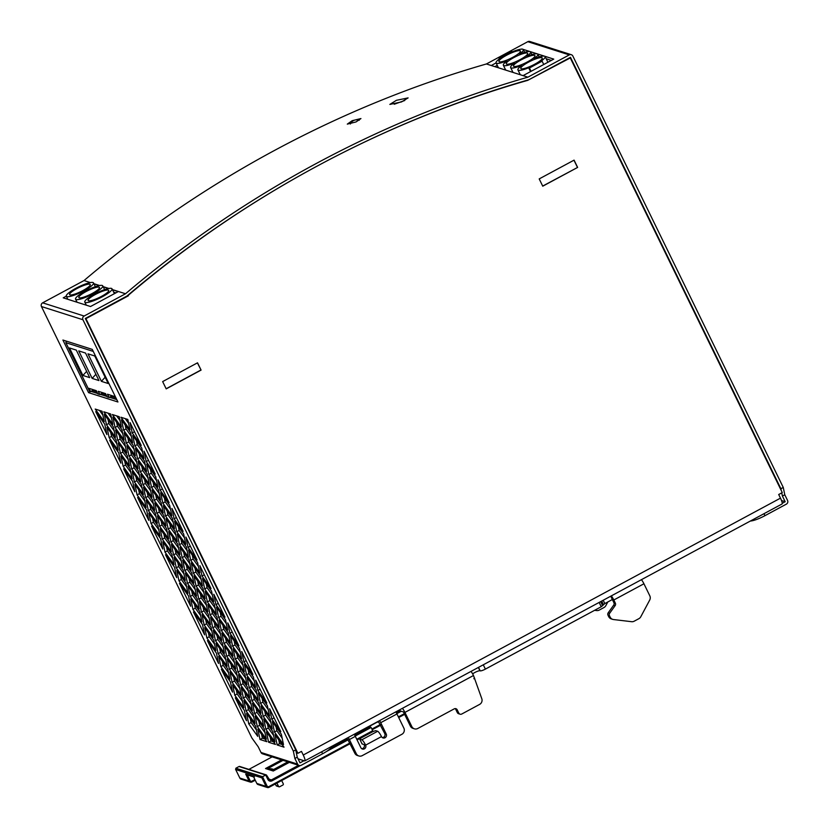 <?xml version="1.0" encoding="UTF-8"?>
<svg xmlns="http://www.w3.org/2000/svg" width="829" height="829" viewBox="0 0 829 829"><rect width="100%" height="100%" fill="white"/><g stroke="black" fill="none" stroke-linecap="round" stroke-linejoin="round"><path stroke-width="1.24" d="M298.057 758.846L304.461 760.877A7.347 1.44 61.7 0 0 304.792 760.877A7.347 1.44 61.7 0 0 303.248 755.022L301.476 751.385L297.901 753.302L86.112 319.061A2.3 2.207 -72.3 0 1 86.309 318.44L128.329 295.829L127.821 295.321M128.132 295.425A1092.239 1049.4 -72.3 0 1 527.669 80.372L569.886 58.154A2.3 2.207 -72.3 0 1 570.476 58.351L782.265 492.592L778.7 494.509L780.472 498.146A7.347 1.44 -118.3 0 1 782.016 504.001L304.792 760.877M543.741 64.496L542.114 61.17L529.43 67.999L531.057 71.325M524.612 52.32L523.306 49.636A15.15 2.964 154 0 0 512.529 51.75L511.783 51.512L499.099 58.341L499.846 58.579A15.15 2.964 154 0 0 496.074 62.921A15.15 2.964 154 0 0 496.612 63.325A15.15 2.964 154 0 0 506.851 60.807L507.12 60.9A15.15 2.964 154 0 0 503.348 65.242A15.15 2.964 154 0 0 503.887 65.636A15.15 2.964 154 0 0 514.125 63.128L514.405 63.211A15.15 2.964 154 0 0 510.633 67.553A15.15 2.964 154 0 0 511.172 67.957A15.15 2.964 154 0 0 521.41 65.439L521.679 65.532A15.15 2.964 154 0 0 517.907 69.874A15.15 2.964 154 0 0 518.446 70.268A15.15 2.964 154 0 0 528.684 67.76L529.43 67.999M499.379 58.921L499.099 58.341M512.84 57.284A11.938 2.332 154 0 1 498.954 61.512A11.938 2.332 154 0 1 508.664 54.186A11.938 2.332 154 0 1 520.415 51.046A11.938 2.332 154 0 1 515.555 55.719A11.938 2.332 -26 0 1 512.84 57.284M523.306 49.636A15.15 2.964 154 0 1 519.534 53.978L519.804 54.072A15.15 2.964 154 0 1 530.581 51.958A15.15 2.964 154 0 1 526.809 56.299L527.089 56.382A15.15 2.964 154 0 1 537.866 54.279A15.15 2.964 154 0 1 534.094 58.621L534.363 58.704A15.15 2.964 154 0 1 545.14 56.59A15.15 2.964 154 0 1 541.368 60.931L542.114 61.17M521.223 68.776A11.938 2.332 -26 0 0 533.627 64.786A11.938 2.332 -26 0 0 542.259 57.999A11.938 2.332 -26 0 0 541.834 57.688A11.938 2.332 -26 0 0 529.43 61.678A11.938 2.332 -26 0 0 520.799 68.465A11.938 2.332 -26 0 0 521.223 68.776M513.939 66.465A11.938 2.332 -26 0 0 526.342 62.476A11.938 2.332 -26 0 0 534.974 55.678A11.938 2.332 -26 0 0 534.55 55.367A11.938 2.332 -26 0 0 522.146 59.356A11.938 2.332 -26 0 0 513.514 66.144A11.938 2.332 -26 0 0 513.939 66.465M506.664 64.144A11.938 2.332 -26 0 0 519.068 60.154A11.938 2.332 -26 0 0 527.7 53.367A11.938 2.332 -26 0 0 527.275 53.056A11.938 2.332 -26 0 0 514.871 57.046A11.938 2.332 -26 0 0 506.239 63.833A11.938 2.332 -26 0 0 506.664 64.144M530.56 71.595L528.684 67.76M780.887 488.737L570.476 57.325L528.84 79.739A1104.964 1061.628 107.7 0 0 126.951 296.057L85.325 318.471L295.735 749.872L293.352 751.157L82.941 319.745A2.756 2.642 -72.3 0 1 84.133 316.036L42.642 302.834L84.03 280.554A1107.72 1064.27 107.7 0 1 486.416 63.968L527.804 41.688A2.756 2.642 107.7 0 1 529.824 41.491L571.316 54.704A2.756 2.642 -72.3 0 1 572.849 56.051L783.27 487.452L780.887 488.737L781.26 490.519M781.747 492.872L782.41 496.053L785.167 501.721L782.244 503.296M781.529 500.561L785.167 501.721M42.642 302.834A2.756 2.642 107.7 0 0 41.45 306.543L251.861 737.945L258.233 746.815L261 752.483A2.756 2.642 107.7 0 0 262.544 753.82L299.176 765.488A2.756 2.642 -72.3 0 1 297.642 764.141L294.875 758.473L297.248 757.198L295.735 749.872M303.984 760.721L300.015 762.856L297.248 757.198M750.411 521.016A13.772 2.694 -26 0 0 764.949 515.669L786.358 504.146A2.756 2.642 -72.3 0 0 787.55 500.436L784.783 494.778L782.41 496.053M784.783 494.778L783.27 487.452M571.316 54.704A2.756 2.642 -72.3 0 0 569.295 54.901L527.907 77.17A1107.72 1064.27 -72.3 0 0 125.521 293.767L84.133 316.036M293.352 751.157L294.875 758.473M128.619 423.339L125.22 418.614M120.039 420.604L116.64 415.878M111.459 417.878L108.06 413.153M102.879 415.142L99.49 410.417M114.153 430.821L108.858 423.453L108.039 419.547M122.733 433.546L117.438 426.179L116.62 422.282M131.303 436.282L126.008 428.914L125.2 425.008M142.578 451.95L137.282 444.582L136.474 440.686M133.997 449.225L128.702 441.857L127.894 437.95M125.417 446.489L120.122 439.121L119.314 435.225M116.837 443.764L111.542 436.396L110.734 432.5M130.795 472.375L125.5 465.017L124.692 461.111M128.112 459.432L122.816 452.074L121.998 448.168M139.376 475.11L134.08 467.743L133.272 463.846M136.681 462.167L131.386 454.8L130.578 450.903M147.956 477.836L142.661 470.478L141.852 466.572M145.262 464.893L139.966 457.525L139.158 453.629M156.536 480.571L151.241 473.204L150.422 469.297M159.22 493.514L153.925 486.146L153.116 482.25M150.64 490.778L145.344 483.421L144.536 479.514M142.06 488.053L136.764 480.685L135.956 476.789M144.754 500.996L139.459 493.628L138.65 489.732M158.712 529.607L153.417 522.249L152.609 518.343M156.018 516.664L150.723 509.307L149.914 505.4M153.334 503.721L148.039 496.364L147.23 492.457M164.598 519.4L159.303 512.032L158.494 508.136M161.914 506.457L156.619 499.089L155.8 495.193M173.178 522.125L167.883 514.768L167.075 510.861M170.494 509.182L165.199 501.825L164.38 497.918M184.442 537.803L179.147 530.436L178.339 526.539M175.872 535.068L170.577 527.71L169.758 523.804M167.292 532.342L161.997 524.975L161.178 521.078M169.976 545.285L164.681 537.917L163.873 534.021M178.556 548.01L173.261 540.653L172.453 536.746M187.136 550.746L181.841 543.378L181.033 539.482M198.4 566.414L193.105 559.057L192.297 555.15M189.82 563.689L184.525 556.321L183.717 552.425M181.25 560.953L175.955 553.596L175.137 549.689M172.67 558.228L167.375 550.86L166.556 546.964M186.629 586.839L181.333 579.481L180.515 575.575M183.934 573.896L178.639 566.539L177.831 562.632M192.515 576.632L187.219 569.264L186.411 565.368M195.198 589.574L189.903 582.207L189.095 578.31M203.779 592.3L198.483 584.942L197.675 581.036M201.095 579.357L195.799 572L194.991 568.093M212.359 595.035L207.063 587.668L206.255 583.771M215.053 607.978L209.758 600.611L208.949 596.714M206.473 605.243L201.178 597.885L200.369 593.978M197.893 602.517L192.597 595.149L191.789 591.253M200.587 615.46L195.281 608.092L194.473 604.196M211.851 631.138L206.556 623.771L205.747 619.864M209.157 618.185L203.861 610.828L203.053 606.921M217.737 620.921L212.442 613.553L211.633 609.657M220.431 633.864L215.136 626.496L214.328 622.6M226.317 623.646L221.022 616.289L220.213 612.382M229.011 636.589L223.716 629.232L222.897 625.325M214.535 644.081L209.24 636.713L208.431 632.807M228.493 672.692L223.198 665.324L222.39 661.428M225.809 659.749L220.514 652.382L219.706 648.485M223.115 646.807L217.82 639.439L217.011 635.542M231.695 649.532L226.4 642.174L225.592 638.268M234.389 662.485L229.094 655.117L228.276 651.211M240.275 652.268L234.98 644.9L234.172 641.004M242.97 665.21L237.674 657.843L236.856 653.946M254.234 680.889L248.938 673.521L248.13 669.614M245.653 678.153L240.358 670.785L239.55 666.889M237.073 675.428L231.778 668.06L230.97 664.153M242.451 701.313L237.156 693.946L236.348 690.039M239.768 688.371L234.472 681.003L233.654 677.096M251.032 704.039L245.736 696.671L244.928 692.775M248.348 691.096L243.052 683.728L242.234 679.832M259.612 706.774L254.316 699.407L253.508 695.5M256.917 693.832L251.622 686.464L250.814 682.557M268.192 709.5L262.897 702.132L262.088 698.236M282.15 738.121L276.855 730.753L276.036 726.846M270.876 722.442L265.581 715.075L264.772 711.178M273.57 735.385L268.275 728.017L267.466 724.121M262.296 719.717L257 712.349L256.192 708.443M264.99 732.66L259.695 725.292L258.886 721.385M253.726 716.981L248.431 709.614L247.612 705.717M256.41 729.924L251.114 722.556L250.306 718.66M261.57 734.328L262.378 738.235L264.969 739.053M270.15 737.064L270.959 740.96L273.549 741.789M278.731 739.789L279.539 743.696L282.129 744.515M90.952 391.371L97.656 393.506M100.205 394.314L106.9 396.449M109.449 397.257L116.143 399.391M299.176 765.488A2.756 2.642 -72.3 0 0 301.196 765.291L322.605 753.768A13.772 2.694 -26 0 0 331.351 746.577M129.956 429.785L127.811 419.433L120.941 417.246L129.956 429.785M121.376 427.059L119.231 416.707L112.371 414.521L121.376 427.059M103.791 411.795L110.651 413.972L112.806 424.334L103.791 411.795M104.226 421.598L102.071 411.246L95.211 409.06L104.226 421.598M104.765 424.189L95.749 411.65L106.91 434.541L104.765 424.189M106.475 424.738L115.49 437.277L113.335 426.914L104.33 414.376L106.475 424.738L108.858 423.453M115.055 427.463L124.07 440.002L121.915 429.65L112.899 417.111L115.055 427.463L117.438 426.179M123.635 430.189L132.65 442.727L130.495 432.375L121.48 419.837L123.635 430.189L126.008 428.914M132.215 432.925L141.231 445.463L130.06 422.572L132.215 432.925L134.505 431.691M132.754 435.515L134.899 445.867L143.914 458.406L141.769 448.054L132.754 435.515M124.174 432.779L126.319 443.142L135.334 455.681L133.189 445.318L124.174 432.779M115.594 430.054L117.749 440.406L126.754 452.945L124.609 442.593L115.594 430.054M116.029 439.857L107.014 427.318L109.169 437.681L118.184 450.22L116.029 439.857M118.713 452.8L109.708 440.261L120.868 463.162L118.713 452.8M129.987 468.478L120.972 455.94L123.127 466.292L132.132 478.83L129.987 468.478M129.448 465.888L127.293 455.535L118.278 442.997L120.433 453.349L129.448 465.888M129.552 458.665L131.697 469.027L140.712 481.566L138.567 471.204L129.552 458.665M138.028 468.623L135.873 458.261L126.858 445.722L129.013 456.085L138.028 468.623M138.132 461.401L140.277 471.753L149.293 484.291L147.147 473.939L138.132 461.401M146.609 471.349L144.453 460.997L135.438 448.458L137.593 458.81L146.609 471.349M146.173 461.535L144.018 451.183L155.189 474.084L146.173 461.535L148.464 460.302M146.712 464.126L148.857 474.489L157.873 487.027L155.717 476.665L146.712 464.126M160.132 490.157L169.137 502.695L157.976 479.804L160.132 490.157L162.422 488.923M149.396 477.069L151.552 487.431L160.567 499.97L158.412 489.607L149.396 477.069M140.816 474.343L142.971 484.696L151.987 497.234L149.831 486.882L140.816 474.343M132.236 471.608L134.391 481.97L143.407 494.509L141.251 484.146L132.236 471.608M132.671 481.421L123.656 468.882L134.826 491.773L132.671 481.421M143.945 497.089L134.93 484.55L137.075 494.913L146.091 507.452L143.945 497.089M146.629 510.032L137.614 497.493L148.785 520.394L146.629 510.032M148.888 513.172L151.033 523.524L160.049 536.062L157.904 525.71L148.888 513.172M148.35 510.581L157.365 523.12L155.21 512.768L146.194 500.229L148.35 510.581L150.723 509.307M145.655 497.638L154.671 510.177L152.526 499.825L143.51 487.286L145.655 497.638L148.039 496.364M156.93 513.317L165.945 525.855L163.79 515.493L154.774 502.954L156.93 513.317L159.303 512.032M154.235 500.374L163.251 512.913L161.095 502.55L152.09 490.012L154.235 500.374L156.619 499.089M165.51 516.042L174.515 528.581L172.37 518.229L163.354 505.69L165.51 516.042L167.883 514.768M162.816 503.099L171.831 515.638L169.676 505.286L160.66 492.747L162.816 503.099L165.199 501.825M174.08 518.778L183.095 531.316L171.935 508.415L174.08 518.778L176.38 517.534M176.774 531.721L185.789 544.259L183.634 533.897L174.618 521.358L176.774 531.721L179.147 530.436M166.038 518.633L168.194 528.985L177.209 541.524L175.054 531.171L166.038 518.633M157.469 515.897L159.614 526.26L168.629 538.798L166.474 528.436L157.469 515.897M160.588 538.653L151.572 526.114L162.743 549.005L160.588 538.653M162.308 539.202L171.323 551.741L169.168 541.378L160.152 528.84L162.308 539.202L164.681 537.917M170.888 541.928L179.893 554.466L177.748 544.114L168.733 531.576L170.888 541.928L173.261 540.653M179.458 544.663L188.473 557.202L186.328 546.839L177.313 534.301L179.458 544.663L181.841 543.378M188.038 547.389L197.053 559.927L185.893 537.037L188.038 547.389L190.338 546.156M188.577 549.979L190.732 560.331L199.748 572.87L197.592 562.518L188.577 549.979M179.997 547.244L182.152 557.606L191.167 570.145L189.012 559.782L179.997 547.244M171.416 544.518L173.572 554.87L182.587 567.409L180.432 557.057L171.416 544.518M171.862 554.321L162.847 541.783L164.992 552.145L174.007 564.684L171.862 554.321M174.546 567.264L165.531 554.725L176.701 577.626L174.546 567.264M185.81 582.942L176.795 570.404L178.95 580.756L187.965 593.295L185.81 582.942M185.271 580.352L183.126 570L174.111 557.461L176.266 567.813L185.271 580.352M193.851 583.088L191.706 572.725L182.691 560.186L184.836 570.549L193.851 583.088M185.375 573.129L187.53 583.492L196.546 596.03L194.39 585.668L185.375 573.129M193.955 575.865L196.11 586.217L205.126 598.756L202.97 588.403L193.955 575.865M202.431 585.813L200.286 575.461L191.271 562.922L193.416 573.274L202.431 585.813M201.996 576.01L199.851 565.647L211.012 588.549L201.996 576.01L204.297 574.766M202.535 578.59L204.69 588.953L213.706 601.491L211.55 591.129L202.535 578.59M215.954 604.621L213.809 594.269L224.97 617.159L215.954 604.621L218.255 603.388M205.229 591.533L207.374 601.895L216.39 614.434L214.245 604.072L205.229 591.533M196.649 588.808L198.794 599.16L207.81 611.698L205.665 601.346L196.649 588.808M188.069 586.072L190.214 596.434L199.229 608.973L197.084 598.611L188.069 586.072M188.504 595.885L179.489 583.347L190.66 606.237L188.504 595.885M190.753 599.025L192.908 609.377L201.924 621.916L199.768 611.564L190.753 599.025M202.027 614.693L204.172 625.045L213.188 637.584L211.043 627.232L202.027 614.693M202.463 624.506L193.447 611.968L204.608 634.859L202.463 624.506M210.504 624.641L208.348 614.289L199.333 601.75L201.488 612.103L210.504 624.641M219.084 627.377L216.929 617.014L207.913 604.476L210.069 614.838L219.084 627.377M210.607 617.418L212.752 627.781L221.768 640.32L219.623 629.957L210.607 617.418M227.664 630.102L225.509 619.75L216.493 607.211L218.649 617.564L227.664 630.102M229.913 633.242L238.928 645.781L227.757 622.88L229.913 633.242L232.213 631.999M219.188 620.154L221.333 630.506L230.348 643.045L228.193 632.693L219.188 620.154M206.867 637.988L215.882 650.527L213.727 640.175L204.711 627.636L206.867 637.988L209.24 636.713M216.421 653.117L207.405 640.579L218.566 663.469L216.421 653.117M227.685 668.796L218.669 656.257L220.825 666.609L229.84 679.148L227.685 668.796M227.146 666.205L225.001 655.853L215.986 643.314L218.131 653.666L227.146 666.205M224.462 653.262L222.307 642.91L213.291 630.372L215.447 640.724L224.462 653.262M233.042 655.988L230.887 645.636L221.871 633.097L224.027 643.449L233.042 655.988M224.566 646.04L226.711 656.392L235.726 668.93L233.571 658.578L224.566 646.04M241.612 658.723L239.467 648.361L230.452 635.822L232.597 646.185L241.612 658.723M233.136 648.775L235.291 659.128L244.306 671.666L242.151 661.314L233.136 648.775M241.716 651.501L252.886 674.391L243.871 661.853L241.716 651.501M244.41 664.443L246.555 674.796L255.57 687.334L253.425 676.982L244.41 664.443M235.83 661.718L237.985 672.07L246.99 684.609L244.845 674.257L235.83 661.718M227.25 658.982L229.405 669.335L238.42 681.873L236.265 671.521L227.25 658.982M232.524 692.091L230.379 681.739L221.364 669.2L232.524 692.091M232.628 684.868L234.783 695.22L243.799 707.759L241.643 697.407L232.628 684.868M238.949 684.464L229.944 671.925L232.089 682.277L241.104 694.816L238.949 684.464M243.363 697.956L252.368 710.494L250.223 700.142L241.208 687.604L243.363 697.956L245.736 696.671M247.529 687.2L238.514 674.661L240.669 685.013L249.684 697.552L247.529 687.2M251.933 700.681L260.948 713.22L258.803 702.868L249.788 690.329L251.933 700.681L254.316 699.407M256.109 689.925L247.094 677.386L249.249 687.738L258.265 700.277L256.109 689.925M260.513 703.417L269.529 715.955L267.384 705.603L258.368 693.065L260.513 703.417L262.897 702.132M255.674 680.122L266.845 703.013L257.829 690.474L255.674 680.122M269.632 708.733L280.803 731.624L271.788 719.085L269.632 708.733M272.327 721.676L274.472 732.028L283.487 744.566L281.332 734.214L272.327 721.676M272.223 728.898L270.067 718.546L261.052 706.007L263.207 716.36L272.223 728.898M263.746 718.95L265.891 729.302L274.907 741.841L272.762 731.489L263.746 718.95M263.643 726.163L261.487 715.81L252.472 703.272L254.627 713.624L263.643 726.163M255.166 716.215L257.311 726.567L266.327 739.105L264.182 728.753L255.166 716.215M255.063 723.437L252.907 713.085L243.892 700.546L246.047 710.899L255.063 723.437M255.601 726.028L246.586 713.489L248.741 723.841L257.746 736.38L255.601 726.028M246.482 720.702L244.327 710.349L235.322 697.811L246.482 720.702M266.865 741.696L257.85 729.157L260.005 739.509L266.865 741.696M275.446 744.432L266.43 731.893L268.586 742.245L275.446 744.432M284.026 747.157L277.166 744.97L275.01 734.618L284.026 747.157M62.911 340.035L92.268 349.382L117.936 401.992L88.568 392.645L62.911 340.035M67.47 298.616L66.797 298.979M115.863 292.875L113.666 292.181M105.128 289.466L104.423 289.238M95.884 286.523L95.18 286.295M404.759 100.496L394.241 104.247M544.808 56.268L553.741 59.118L523.058 75.626L486.416 63.968M496.074 62.931L491.276 65.512M527.907 77.17L523.058 75.626M521.949 48.994L522.529 49.18M522.964 49.325L529.814 51.502M530.249 51.636L537.088 53.812M537.524 53.958L544.373 56.134M494.851 66.652L497.255 65.356M551.347 60.403L546.207 58.766M539.876 56.755L538.923 56.455M532.591 54.434L531.648 54.134M525.317 52.123L524.363 51.823M125.521 293.767L112.412 289.59M108.868 288.461L103.159 286.647M99.625 285.518L93.915 283.705M90.382 282.585L84.03 280.554M401.516 101.926L389.848 104.413L396.417 100.309L408.117 97.895L401.516 101.926M356.045 121.936L347.299 124.122L352.17 120.702L360.936 118.557L356.045 121.936M112.485 289.756L118.257 291.59L90.516 306.523L63.222 297.839L66.289 296.181M93.998 283.87L99.356 285.57M103.242 286.813L108.599 288.513M134.899 445.867L137.282 444.582M126.319 443.142L128.702 441.857M117.749 440.406L120.122 439.121M109.169 437.681L111.542 436.396M123.127 466.292L125.5 465.017M120.433 453.349L122.816 452.074M131.697 469.027L134.08 467.743M129.013 456.085L131.386 454.8M140.277 471.753L142.661 470.478M137.593 458.81L139.966 457.525M148.857 474.489L151.241 473.204M151.552 487.431L153.925 486.146M142.971 484.696L145.344 483.421M134.391 481.97L136.764 480.685M137.075 494.913L139.459 493.628M151.033 523.524L153.417 522.249M168.194 528.985L170.577 527.71M159.614 526.26L161.997 524.975M190.732 560.331L193.105 559.057M182.152 557.606L184.525 556.321M173.572 554.87L175.955 553.596M164.992 552.145L167.375 550.86M178.95 580.756L181.333 579.481M176.266 567.813L178.639 566.539M184.836 570.549L187.219 569.264M187.53 583.492L189.903 582.207M196.11 586.217L198.483 584.942M193.416 573.274L195.799 572M204.69 588.953L207.063 587.668M207.374 601.895L209.758 600.611M198.794 599.16L201.178 597.885M190.214 596.434L192.597 595.149M192.908 609.377L195.281 608.092M204.172 625.045L206.556 623.771M201.488 612.103L203.861 610.828M210.069 614.838L212.442 613.553M212.752 627.781L215.136 626.496M218.649 617.564L221.022 616.289M221.333 630.506L223.716 629.232M223.198 665.324L220.825 666.609M220.514 652.382L218.131 653.666M217.82 639.439L215.447 640.724M226.4 642.174L224.027 643.449M226.711 656.392L229.094 655.117M234.98 644.9L232.597 646.185M235.291 659.128L237.674 657.843M246.161 660.62L243.871 661.853M246.555 674.796L248.938 673.521M237.985 672.07L240.358 670.785M229.405 669.335L231.778 668.06M234.783 695.22L237.156 693.946M234.472 681.003L232.089 682.277M243.052 683.728L240.669 685.013M251.622 686.464L249.249 687.738M260.119 689.231L257.829 690.474M274.078 717.852L271.788 719.085M274.472 732.028L276.855 730.753M265.581 715.075L263.207 716.36M265.891 729.302L268.275 728.017M257 712.349L254.627 713.624M257.311 726.567L259.695 725.292M248.431 709.614L246.047 710.899M251.114 722.556L248.741 723.841M262.378 738.235L260.005 739.509M270.959 740.96L268.586 742.245M279.539 743.696L277.166 744.97M96.869 391.889L92.547 390.511L88.568 392.645M166.204 388.874L162.65 381.589L197.53 362.812L201.084 370.097L166.204 388.874M539.202 178.909L574.082 160.132L577.626 167.417L542.746 186.193L539.202 178.909M569.886 58.154L569.285 57.968M297.901 753.302L296.336 752.805M115.355 397.775L111.045 396.397L109.055 397.464L107.096 396.842L105.511 393.599L98.236 391.288L99.812 394.521L97.843 393.899L96.268 390.656L88.993 388.345L90.568 391.578L89.563 391.257L65.874 342.698L66.237 341.092M86.112 319.061L85.522 318.875M106.112 394.832L101.791 393.454L103.003 392.801M111.045 396.397L112.247 395.744M92.547 390.511L93.76 389.858M93.262 351.413L65.874 342.698M116.951 399.972L114.754 396.542L107.48 394.221L109.055 397.464M94.775 355.993L108.195 383.516L101.407 381.35L87.988 353.838L94.775 355.993M85.532 353.05L98.952 380.573L92.164 378.407L78.734 350.895L85.532 353.05M76.289 350.107L89.708 377.63L82.91 375.464L69.491 347.952L76.289 350.107M101.791 393.454L99.812 394.521M102.413 296.72A15.15 2.964 154 0 1 84.786 302.088A15.15 2.964 154 0 1 94.402 294.171A15.15 2.964 154 0 1 112.019 288.803A15.15 2.964 154 0 1 102.413 296.72M101.439 296.409A11.482 2.238 -26 0 0 108.723 290.409A11.482 2.238 -26 0 0 95.366 294.471A11.482 2.238 -26 0 0 88.092 300.471A11.482 2.238 -26 0 0 101.439 296.409M93.159 293.777A15.15 2.964 154 0 1 75.543 299.145A15.15 2.964 154 0 1 85.159 291.228A15.15 2.964 154 0 1 102.775 285.86A15.15 2.964 154 0 1 93.159 293.777M92.195 293.466A11.482 2.238 -26 0 0 99.48 287.466A11.482 2.238 -26 0 0 86.123 291.539A11.482 2.238 -26 0 0 78.838 297.528A11.482 2.238 -26 0 0 92.195 293.466M83.916 290.834A15.15 2.964 154 0 1 66.299 296.202A15.15 2.964 154 0 1 75.905 288.285A15.15 2.964 154 0 1 93.532 282.917A15.15 2.964 154 0 1 83.916 290.834M82.952 290.523A11.482 2.238 -26 0 0 90.226 284.523A11.482 2.238 -26 0 0 76.879 288.596A11.482 2.238 -26 0 0 69.595 294.585A11.482 2.238 -26 0 0 82.952 290.523M101.407 381.35L105.138 377.226M92.164 378.407L95.884 374.283M82.91 375.464L86.641 371.34M128.329 295.829L127.521 295.57M86.309 318.44L85.719 318.253M197.406 362.874L201.084 370.097M200.898 370.035L166.142 388.749M542.694 186.069L577.626 167.417M577.45 167.354L573.958 160.194M641.439 579.668A5.513 1.088 -118.3 0 1 643.936 583.771L649.801 595.802A4.591 4.414 -72.3 0 1 649.698 600.072L640.786 616.766A4.591 4.414 -72.3 0 1 638.89 618.672L634.206 621.19A4.591 4.414 -72.3 0 1 631.625 621.698L613.522 619.543A4.591 4.414 -72.3 0 1 610.165 617.128L608.704 616.672L607.989 615.201A2.3 2.207 107.7 0 1 608.206 612.797L609.657 613.263L615.159 605.584A2.3 2.207 107.7 0 0 615.367 603.191L613.812 599.989A5.513 1.088 61.7 0 0 611.315 595.885M375.413 722.857A4.591 0.902 154 0 1 378.635 722.049L384.77 733.572L386.231 734.038A2.756 2.642 107.7 0 1 383.019 737.945A2.756 2.642 107.7 0 1 381.475 736.598A5.513 1.088 -118.3 0 0 377.651 731.271L361.796 739.81A5.513 1.088 61.7 0 1 365.62 745.126A2.756 2.642 107.7 0 1 362.397 749.033A2.756 2.642 107.7 0 1 360.864 747.685L355.33 736.359A5.513 1.088 -118.3 0 0 354.201 734.276A4.591 0.902 154 0 1 354.346 734.204M346.242 738.556L347.506 738.96L330.895 747.903M248.897 769.385L272.13 756.877M289.362 762.359L273.28 771.011L270.617 770.162A5.513 5.295 -72.3 0 1 274.648 769.768L272.223 769.001A5.513 5.295 107.7 0 0 268.181 769.395L265.518 768.545L281.601 759.892M396.293 712.702L399.381 711.044A2.756 0.539 -26 0 0 396.21 712.546M395.827 711.873A5.513 1.088 -118.3 0 1 396.956 713.956L403.858 728.121A4.591 4.414 -72.3 0 1 401.868 734.297L362.232 755.633A4.591 4.414 -72.3 0 1 358.864 755.965L357.413 755.499A4.591 4.414 107.7 0 1 354.843 753.26L347.506 738.96M399.381 711.044A2.756 0.539 154 0 1 400.252 710.93L403.464 711.956L410.376 726.121A4.591 4.414 107.7 0 0 412.946 728.359L414.407 728.826A4.591 4.414 -72.3 0 1 411.826 726.587L404.925 712.422A5.513 1.088 61.7 0 0 402.428 708.318M472.644 673.894A4.591 0.902 154 0 1 474.789 672.526A4.591 0.902 154 0 1 479.97 670.785L478.343 667.459M483.286 664.796L485.39 669.107A4.591 0.902 -26 0 1 480.209 670.858L479.97 670.785M485.39 669.107L601.243 606.745L604.818 603.574L603.201 600.248M608.206 612.797L613.698 605.118A2.3 2.207 -72.3 0 0 613.916 602.724L612.351 599.522L604.818 603.574M372.076 731.872L357.081 739.934L372.273 731.779L372.708 730.712L371.133 727.468L368.439 726.608M355.185 736.059L371.133 727.468L369.703 727.012L354.677 735.105M266.316 774.928L239.695 766.462A0.922 0.881 107.7 0 0 239.021 766.524L265.715 775.022L262.544 776.721L267.083 786.037L266.047 786.379L261.902 777.882L262.544 776.721L235.85 768.234L239.021 766.524M258.368 772.4L266.15 774.856M298.585 765.291L271.404 779.923A2.3 2.207 -72.3 0 1 269.726 780.089L266.658 775.322L265.715 775.022L266.658 775.322L265.715 775.022L267.881 779.467A3.212 3.088 107.7 0 0 272.036 780.814L271.404 779.923L268.472 778.991L267.881 779.467M235.85 768.234L235.695 769.54L261.902 777.882M255.239 780.234L252.026 781.934A2.3 2.207 -72.3 0 1 250.348 782.099L241.125 779.167A2.3 2.207 -72.3 0 1 239.84 778.048L235.581 769.353L239.84 778.048L249.063 780.98L245.705 774.099L253.467 776.566L254.42 776.877L253.467 776.566L256.824 783.446L266.047 786.379A2.3 2.207 -72.3 0 0 267.332 787.509L269.052 787.343L268.865 786.607L349.848 743.022M247.135 774.555L245.705 774.099M474.654 678.319L473.867 678.754L474.364 677.749M288.751 762.162L274.637 769.768A5.513 5.295 -72.3 0 1 275.176 769.975M275.301 783.975L276.078 785.581A0.922 0.881 107.7 0 0 276.596 786.027L279.021 786.804A0.922 0.881 -72.3 0 0 279.694 786.731L282.865 785.032A0.922 0.881 -72.3 0 0 283.269 783.788L281.684 780.545M279.021 786.804A0.922 0.881 -72.3 0 1 278.513 786.358L276.927 783.104M348.263 737.478A5.513 1.088 61.7 0 1 349.392 739.561L356.294 753.727A4.591 4.414 -72.3 0 0 358.864 755.965M386.231 734.038L380.698 722.701A5.513 1.088 61.7 0 0 379.568 720.619M362.076 743.872L364.159 744.67A2.756 2.642 -72.3 0 1 361.713 748.691M384.77 733.572A2.756 2.642 -72.3 0 1 382.324 737.592M361.796 739.81L359.713 739.116L361.164 737.914L373.06 731.51L375.641 730.639L377.651 731.271M460.064 714.183L458.613 713.717A2.3 2.207 107.7 0 1 457.328 712.598L455.743 709.365L457.204 709.831L458.779 713.064A2.3 2.207 -72.3 0 0 461.753 714.018L479.608 704.412A4.591 4.414 -72.3 0 0 481.794 698.692L473.494 675.511A5.513 1.088 -118.3 0 0 470.996 671.407M612.351 599.522L610.735 596.196M609.657 613.263A2.3 2.207 -72.3 0 0 609.45 615.667L610.165 617.128M608.704 616.672A4.591 4.414 107.7 0 0 611.274 618.911L612.735 619.377M457.204 709.831A2.3 2.207 107.7 0 0 454.23 708.868L417.764 728.494A4.591 4.414 -72.3 0 1 414.407 728.826M455.152 708.608A2.3 2.207 -72.3 0 1 455.743 709.365M607.802 601.968L605.844 605.647A4.591 4.414 -72.3 0 1 603.947 607.553L599.263 610.071A4.591 4.414 -72.3 0 1 596.683 610.569L594.6 610.32M763.996 513.7L764.949 515.669M322.605 753.768L321.642 751.799M261 752.483L297.642 764.141M82.941 319.745L41.45 306.543M569.295 54.901L527.804 41.688M303.248 755.022L780.472 498.146M270.617 770.162L268.181 769.395M348.263 739.779L326.305 751.602M300.347 765.571L272.036 780.814M369.04 726.525L376.822 722.339M401.267 711.251L396.801 713.655M255.228 780.213L252.099 781.902M253.519 776.711L256.824 783.446A2.3 2.207 107.7 0 0 258.109 784.566L267.332 787.509A2.3 2.207 -72.3 0 0 269.021 787.343L350.17 743.675L269.083 787.301M380.666 725.168L372.221 729.707L380.677 725.178M404.635 714.339L398.697 717.541L404.635 714.36M251.881 781.198A1.378 1.326 -72.3 0 1 250.099 780.628L249.063 780.98A2.3 2.207 -72.3 0 0 250.348 782.099L252.068 781.934L251.881 781.198L254.917 779.571M250.099 780.628L247.301 774.887M269.726 780.089A2.3 2.207 -72.3 0 1 268.472 779.032M356.76 739.292L372.708 730.712M268.865 786.607A1.378 1.326 -72.3 0 1 267.083 786.037M371.91 729.064L380.356 724.515M241.125 779.167L239.809 777.975M398.386 716.888L404.314 713.696M266.948 769.001L283.031 760.348M287.808 761.861L273.684 769.467M276.078 785.581L278.513 786.358M354.843 753.26L356.294 753.727M355.33 736.359L349.392 739.561M381.475 736.598L365.62 745.126L364.159 744.67M396.956 713.956L380.698 722.701M378.283 721.313L378.635 722.049M359.786 739.178L362.159 744.027M399.692 709.79L400.252 710.93M410.376 726.121L411.826 726.587M473.494 675.511L404.925 712.422M480.209 670.858L478.509 667.366M601.243 606.745L599.139 602.434M602.652 605.73L600.652 601.626M603.408 604.6L601.688 601.066M613.916 602.724L615.367 603.191M643.936 583.771L613.812 599.989M613.698 605.118L615.159 605.584M609.45 615.667L607.989 615.201M457.328 712.598L458.779 713.064M498.447 67.791L496.074 62.921M505.721 70.113L503.348 65.242M513.006 72.424L510.633 67.553M520.28 74.745L517.907 69.874M569.316 57.957L570.176 58.227M86.299 305.186L84.786 302.088M114.402 293.673L112.019 288.803M77.056 302.243L75.543 299.145M104.62 289.632L102.775 285.86M67.812 299.3L66.299 296.202M95.376 286.689L93.532 282.917M370.553 727.002L368.77 726.432M256.793 783.426L258.109 784.566M268.472 778.991L266.617 775.188M246.389 774.597L253.612 776.897M474.602 678.609L474.375 677.749M289.342 762.348L273.259 771.011M288.782 762.172L274.658 769.778M362.076 743.965L359.713 739.116M547.907 62.258L545.14 56.59M539.171 56.963L537.866 54.279M531.897 54.641L530.581 51.958M359.226 120.278A6.891 6.891 0 0 0 350.398 123.987"/></g></svg>
